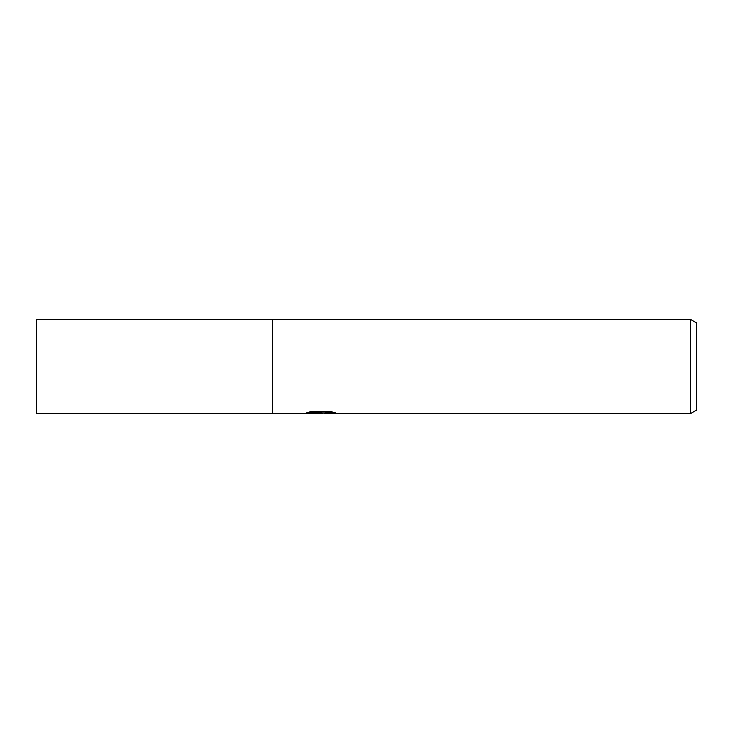 <?xml version="1.0" encoding="UTF-8"?>
<svg xmlns="http://www.w3.org/2000/svg" width="733" height="733" viewBox="0 0 733 733"><rect width="100%" height="100%" fill="white"/><g stroke="black" fill="none" stroke-linecap="round" stroke-linejoin="round"><path stroke-width="1.1" d="M320.651 412.881L324.737 412.881L319.918 413.623L314.448 413.155M319.918 413.623L317.691 413.623M690.459 413.623L690.459 319.377L696.35 322.777L696.35 410.223L690.459 413.623L324.911 413.623L325.305 412.661L332.342 411.964M309.528 411.964L321.805 411.964L321.805 412.725L303.893 413.623L272.63 413.623L272.63 319.377L690.459 319.377M321.805 412.725L306.742 412.725L311.644 411.497L330.235 411.497L335.632 412.871L324.737 413.595M272.63 413.623L36.65 413.623L36.65 319.377L272.63 319.377"/></g></svg>
